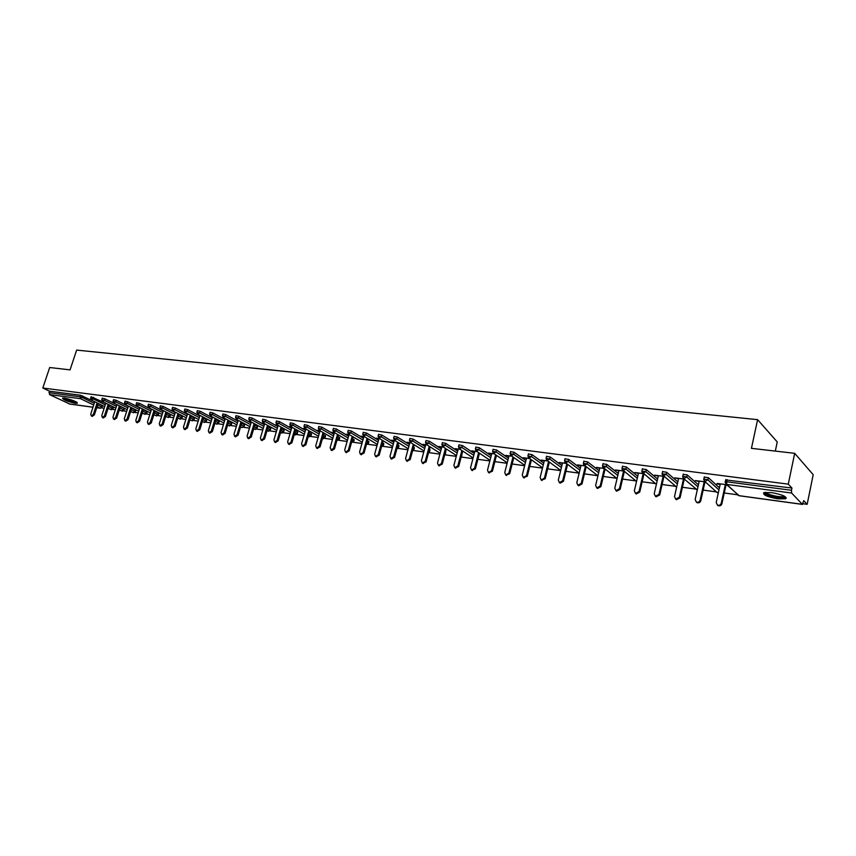 <?xml version="1.0" encoding="UTF-8"?>
<svg xmlns="http://www.w3.org/2000/svg" width="856" height="856" viewBox="0 0 856 856"><rect width="100%" height="100%" fill="white"/><g stroke="black" fill="none" stroke-linecap="round" stroke-linejoin="round"><path stroke-width="1.28" d="M75.285 403.283L77.297 403.272C76.43 401.528 72.161 399.805 64.478 398.104L62.499 398.126C63.387 399.88 67.656 401.592 75.285 403.283M777.74 498.823L785.433 498.802C787.135 496.726 782.523 494.65 771.588 492.607L764.001 492.639C762.332 494.725 766.912 496.78 777.74 498.823M775.311 451.091L777.248 441.942L757.603 419.654L76.644 350.093L70.064 369.867L49.691 367.524L42.8 388.003L788.28 484.143L794.689 453.327L813.2 474.695L807.165 504.312L803.763 500.674L802.34 504.334L791.629 493.024L726.851 484.432L738.803 495.635L802.34 504.334M101.564 407.884L104.165 408.248M107.942 408.761L109.589 408.986M112.511 409.382L115.346 409.767M119.166 410.291L120.685 410.505M123.606 410.901L126.688 411.319M130.54 411.843L131.931 412.036M134.863 412.442L138.191 412.892M142.075 413.427L143.337 413.598M146.269 413.994L149.854 414.486M153.77 415.021L154.904 415.181M157.846 415.577L161.688 416.102M165.636 416.647L166.631 416.776M169.574 417.182L173.682 417.739M177.674 418.284L178.53 418.402M181.483 418.809L185.859 419.408M189.893 419.954L190.599 420.061M193.552 420.457L198.218 421.099M202.284 421.655L202.84 421.73M205.804 422.136L210.758 422.81M218.226 423.827L223.48 424.544M230.831 425.55L236.395 426.309M241.199 424.833L243.821 426.245L242.12 427.615L240.664 426.898M243.628 427.305L249.503 428.107M256.618 429.081L262.813 429.926M269.79 430.878L276.317 431.766M283.175 432.708L290.045 433.65M296.754 434.559L303.976 435.544M310.546 436.442L318.132 437.48M324.552 438.358L332.513 439.449M338.783 440.305L347.119 441.439M353.228 442.274L361.96 443.472M367.909 444.285L377.036 445.537M382.814 446.318L392.369 447.624M397.965 448.394L407.948 449.753M413.362 450.491L423.784 451.925M429.017 452.631L439.888 454.119M444.927 454.804L456.269 456.355M461.17 457.029L472.929 458.634M477.873 459.308L489.867 460.945M494.875 461.63L507.094 463.31M512.166 463.995L524.632 465.696M529.768 466.402L542.479 468.136M547.669 468.853L560.637 470.618M565.891 471.335L579.127 473.143M584.445 473.871L597.798 475.701M603.33 476.45L616.673 478.279M622.558 479.082L635.89 480.901M642.15 481.757L655.471 483.576M662.105 484.485L675.405 486.304M682.425 487.267L695.703 489.076M703.14 490.092L716.386 491.9L718.312 492.831M724.251 492.981L737.433 494.779M803.056 503.745L807.165 504.312M725.674 479.927L791.939 488.048L788.28 484.143M727.119 479.595L726.648 481.778L791.479 490.295L791.939 488.048M785.551 498.213L786.193 498.299M791.479 490.295L791.629 493.024M69.678 404L49.53 394.584L49.434 391.181L42.8 388.003M757.603 419.654L751.44 448.341L794.689 453.327M726.733 484.731L717.093 483.447M716.986 483.95L720.163 484.368M725.963 485.138L727.365 485.331M49.434 391.181L80.539 395.237L94.749 401.806M98.119 403.454L102.485 405.755L102.025 407.167M109.183 404.963L113.441 407.231L112.971 408.654M91.111 396.767L105.78 403.294M120.386 406.504L124.184 408.376L124.077 410.163M102.249 398.222L104.828 398.789L116.951 404.802M131.749 408.055L135.794 410.249L135.334 411.693M113.559 399.699L116.148 400.266L128.293 406.333M143.273 409.639L147.211 411.79L146.751 413.245M125.019 401.207L127.64 401.774L139.785 407.884M154.968 411.244L158.788 413.362L158.317 414.818M136.639 402.727L139.293 403.294L151.448 409.457M166.824 412.87L170.526 414.946L170.055 416.412M148.441 404.267L151.105 404.835L163.271 411.062M178.851 414.529L182.424 416.551L181.964 418.028M160.404 405.83L163.1 406.407L175.266 412.678M191.059 416.209L194.505 418.188L194.044 419.675M172.538 407.424L175.266 407.991L187.443 414.325M203.439 417.91L206.756 419.836L206.296 421.334M184.864 409.04L187.603 409.607L199.79 415.995M216.001 419.643L219.179 421.516L218.719 423.025M197.362 410.677L200.133 411.244L212.32 417.696M228.755 421.398L231.794 423.217L231.334 424.737M210.052 412.335L212.855 412.913L225.042 419.419M241.692 423.185L244.591 424.95L244.131 426.481M222.924 414.015L225.759 414.593L237.947 421.163M254.831 425.004L257.581 426.705L257.121 428.235M235.999 415.727L238.867 416.305L251.043 422.95M268.163 426.855L270.764 428.492L270.314 430.033M249.278 417.471L252.167 418.049L264.344 424.747M281.699 428.728L284.149 430.3L283.689 431.852M262.749 419.237L265.681 419.815L277.847 426.588M295.448 430.632L297.738 432.13L297.278 433.692M276.445 421.024L279.398 421.612L291.564 428.449M309.412 432.58L311.531 433.992L311.081 435.565M290.345 422.853L293.33 423.431L305.485 430.343M323.6 434.548L325.537 435.886L325.087 437.47M304.458 424.704L307.486 425.282L319.63 432.269M338.002 436.56L339.768 437.812L339.318 439.396M318.807 426.577L321.867 427.155L334 434.227M352.629 438.604L354.224 439.759L353.774 441.364M333.38 428.492L336.472 429.07L348.595 436.218M367.502 440.68L368.904 441.75L368.455 443.355M348.189 430.429L351.313 431.007L363.425 438.24M382.611 442.798L383.82 443.761L383.37 445.377M363.244 432.398L366.411 432.976L378.491 440.305M397.965 444.949L398.971 445.805L398.532 447.431M378.545 434.409L381.744 434.987L393.803 442.392M413.576 447.142L414.379 447.891L413.93 449.528M394.092 436.442L397.334 437.02L409.371 444.531M429.434 449.379L430.033 449.999L429.584 451.647M409.896 438.518L413.18 439.096L425.197 446.693M445.569 451.658L445.505 453.808M425.978 440.626L429.295 441.204L441.279 448.908M461.48 455.841L461.994 454.001L461.684 456.002M442.327 442.766L445.687 443.344L457.639 451.155M458.955 444.949L462.358 445.516L474.278 453.445M475.872 447.164L479.317 447.742L491.194 455.777M493.077 449.421L496.576 449.989L508.411 458.163M510.593 451.711L514.135 452.289L525.926 460.582M528.409 454.055L532.004 454.622L543.742 463.053M546.556 456.43L550.194 456.997L561.878 465.578M565.024 458.848L568.716 459.426L580.347 468.157M583.824 461.32L587.569 461.887L599.136 470.779M602.966 463.834L606.776 464.401L618.267 473.464M622.473 466.392L626.335 466.948L637.763 476.204M642.342 468.992L646.269 469.559L657.601 479.007M662.587 471.656L666.567 472.212L677.824 481.875M683.216 474.352L687.261 474.92L698.421 484.806M704.242 477.113L708.351 477.669L719.415 487.813M705.301 481.885L695.382 480.569L699.138 481.575M704.863 482.335L705.965 482.474M678.626 478.344L674.507 496.566L675.694 499.144L679.364 497.25L680.049 497.818L684.265 479.093L674.828 477.841L678.508 478.825M684.158 479.574L684.961 479.681M663.646 476.353L654.647 475.155L658.264 476.129M643.412 473.668L634.842 472.523L638.394 473.486M623.543 471.025L615.4 469.944L618.877 470.896M604.036 468.435L596.311 467.408L599.724 468.35M584.894 465.889L577.554 464.915L580.903 465.846M566.094 463.396L559.139 462.475L562.424 463.385M547.626 460.945L541.035 460.068L544.266 460.967M529.479 458.538L523.262 457.714L526.429 458.591M511.663 456.173L505.789 455.392L508.892 456.269M494.147 453.841L488.605 453.113L491.665 453.969M476.942 451.561L471.731 450.866L474.727 451.722M460.025 449.314L455.125 448.662L458.078 449.507M443.387 447.1L438.807 446.49L441.707 447.324M427.037 444.927L422.757 444.36L425.603 445.184M410.966 442.798L406.964 442.263L409.767 443.076M395.151 440.701L391.438 440.209L394.188 441M379.604 438.636L376.159 438.176L378.866 438.968M364.303 436.603L361.125 436.175L363.779 436.956M349.248 434.602L346.327 434.217L348.938 434.987M330.908 450.042L333.551 448.341L334.493 448.876L331.85 450.577L330.106 447.859L334.45 432.644L331.764 432.28L334.332 433.04M319.866 430.696L317.426 430.375L319.962 431.135M305.517 428.792L303.313 428.503L305.806 429.252M291.393 426.919L289.424 426.652L291.875 427.39M277.494 425.068L275.739 424.844L278.147 425.571M263.798 423.26L262.268 423.046L264.643 423.774M250.327 421.462L251.3 421.997M237.048 419.697L238.032 420.232M223.972 417.963L224.957 418.498M211.09 416.251L212.085 416.786M198.399 414.572L199.394 415.096M185.902 412.913L186.897 413.427M173.575 411.276L174.581 411.79M161.442 409.66L162.426 410.163M720.281 483.875L716.205 502.461L717.446 505.083C719.286 505.65 720.559 505.008 721.255 503.178L725.321 484.539M721.255 503.178L721.908 503.745C721.201 505.586 719.939 506.217 718.098 505.661L717.285 504.997M721.908 503.745L726.07 484.646M699.256 481.083L695.158 499.487L696.377 502.087C698.175 502.633 699.416 501.99 700.112 500.182L704.199 481.735M700.112 500.182L700.786 500.76C700.09 502.568 698.838 503.2 697.052 502.654L696.26 502.023M700.786 500.76L704.97 481.842M680.049 497.818L676.39 499.711L675.619 499.112M679.364 497.25L683.484 478.986M658.371 475.647L654.23 493.698L655.407 496.255L659.002 494.372L663.143 476.289M659.002 494.372L659.708 494.939L656.113 496.822L655.375 496.245M659.708 494.939L663.914 476.567M638.501 473.015L634.339 490.884L635.494 493.42L639.025 491.547L643.177 473.635M639.025 491.547L639.753 492.114L636.222 493.987L635.494 493.42L636.222 493.987M639.753 492.114L643.926 474.096M618.995 470.425L614.811 488.123L615.935 490.638L619.412 488.765L623.575 471.057M619.412 488.765L620.151 489.332L616.684 491.205L615.999 490.691M620.151 489.332L624.313 471.645M784.941 496.512L784.599 497.101C781.956 499.23 763.06 494.682 765.018 492.403M765.853 492.307C766.227 494.49 780.533 497.796 783.657 496.405L784.192 496.095M763.616 492.81C764.9 495.56 781.849 499.326 785.594 497.689L786.065 497.454M76.687 402.063C73.113 402.234 68.833 400.983 63.847 398.308L63.622 398.029M62.905 398.061C67.378 400.64 72.129 402.149 77.179 402.588M64.681 398.136L75.67 401.646M599.831 467.879L595.637 485.406L596.739 487.909L600.152 486.048L604.304 468.639M600.152 486.048L600.901 486.615L597.499 488.466L596.857 487.995M600.901 486.615L605.053 469.227M581.021 465.375L576.805 482.741L577.886 485.224L581.235 483.373L585.376 466.263M581.235 483.373L582.005 483.94L578.667 485.78L578.057 485.352M582.005 483.94L586.146 466.841M562.531 462.925L558.305 480.13L559.364 482.581L562.66 480.74L566.79 463.92M562.66 480.74L563.451 481.307L560.156 483.148L559.589 482.741M563.451 481.307L567.571 464.498M544.384 460.517L540.136 477.562L541.174 479.991L544.416 478.162L548.525 461.598M544.416 478.162L545.219 478.729L541.452 480.184M545.219 478.729L549.327 462.176M526.536 458.142L522.278 475.037L523.305 477.445L526.494 475.626L530.592 459.319M526.494 475.626L527.307 476.182L523.615 477.659M527.307 476.182L531.394 459.897M509.01 455.82L504.74 472.555L505.746 474.952L508.871 473.143L512.958 457.072M508.871 473.143L509.705 473.689L506.099 475.187M509.705 473.689L513.782 457.65M491.783 453.53L487.503 470.115L488.476 472.491L491.558 470.693L495.635 454.857M491.558 470.693L492.403 471.239L488.872 472.747M492.403 471.239L496.469 455.435M474.845 451.283L470.554 467.718L471.517 470.072L474.545 468.286L478.611 452.674M474.545 468.286L475.401 468.831L471.945 470.351M475.401 468.831L479.456 453.241M458.195 449.068L453.894 465.364L454.836 467.697L457.821 465.921L461.865 450.524M457.821 465.921L458.688 466.466L455.306 467.997M458.688 466.466L462.732 451.091M441.824 446.896L437.512 463.043L438.433 465.364L441.375 463.588L445.409 448.416M441.375 463.588L442.252 464.134L438.935 465.675M442.252 464.134L446.286 448.972M425.721 444.756L421.409 460.763L422.308 463.064L425.197 461.309L429.231 446.329M425.197 461.309L426.085 461.855L422.843 463.396M426.085 461.855L430.108 446.885M409.885 442.648L405.562 458.527L406.44 460.806L409.296 459.051L413.309 444.264M409.296 459.051L410.195 459.597L407.007 461.149M410.195 459.597L414.197 444.831M394.306 440.583L389.972 456.323L390.839 458.581L393.653 456.847L397.655 442.242M393.653 456.847L394.552 457.382L391.427 458.934M394.552 457.382L398.554 442.798M378.983 438.55L374.65 454.151L375.495 456.398L378.256 454.664L382.258 440.252M378.256 454.664L379.176 455.21L376.105 456.762M379.176 455.21L383.167 440.797M363.896 436.549L359.563 452.022L360.387 454.247L363.115 452.524L367.096 438.283M363.115 452.524L364.046 453.059L361.029 454.611M364.046 453.059L368.016 438.828M349.055 434.581L344.722 449.924L345.535 452.129L348.221 450.417L352.19 436.346M348.221 450.417L349.152 450.952L346.199 452.503M349.152 450.952L353.111 436.892M333.551 448.341L337.51 434.431M334.493 448.876L338.452 434.976M320.048 430.814L315.736 445.826L316.506 447.998L319.117 446.308L323.076 432.548M319.117 446.308L320.069 446.832L317.212 448.384M320.069 446.832L324.017 433.093M305.881 429.006L301.58 443.825L302.339 445.976L304.918 444.296L308.856 430.696M304.918 444.296L305.87 444.82L303.067 446.372M305.87 444.82L309.797 431.242M291.928 427.219L287.637 441.846L288.386 443.986L290.922 442.317L294.86 428.867M290.922 442.317L291.885 442.841L289.125 444.392M291.885 442.841L295.812 429.412M278.179 425.464L273.92 439.909L274.648 442.028L277.151 440.369L281.068 427.069M277.151 440.369L278.125 440.894L275.407 442.445M278.125 440.894L282.031 427.604M264.654 423.72L260.406 437.994L261.123 440.102L263.594 438.454L267.5 425.293M263.594 438.454L264.568 438.968L261.893 440.519M264.568 438.968L268.463 425.828M251.322 422.008L247.095 436.121L247.791 438.208L250.241 436.56L254.136 423.549M250.241 436.56L251.215 437.084L248.593 438.625M251.215 437.084L255.109 424.073M238.203 420.328L233.988 434.26L234.672 436.335L237.08 434.698L240.964 421.815M237.08 434.698L238.064 435.223L235.475 436.753M238.064 435.223L241.948 422.35M225.267 418.659L221.073 432.44L221.747 434.495L224.122 432.869L227.996 420.114M224.122 432.869L225.117 433.382L222.56 434.923M225.117 433.382L228.98 420.649M212.523 417.022L208.35 430.632L209.003 432.676L211.357 431.06L215.22 418.445M211.357 431.06L212.352 431.574L209.838 433.104M212.352 431.574L216.204 418.969M199.972 415.395L195.821 428.867L196.452 430.889L198.774 429.284L202.626 416.786M198.774 429.284L199.78 429.798L197.308 431.317M199.78 429.798L203.621 417.311M187.603 413.801L183.462 427.123L184.083 429.124L186.373 427.529L190.214 415.16M186.373 427.529L187.389 428.043L184.95 429.562M187.389 428.043L191.22 415.674M175.416 412.218L171.286 425.4L171.896 427.39L174.164 425.807L177.995 413.544M174.164 425.807L175.17 426.309L172.773 427.829M175.17 426.309L179 414.069M163.4 410.666L159.291 423.699L159.89 425.678L162.116 424.095L165.936 411.961M162.116 424.095L163.132 424.608L160.768 426.117M163.132 424.608L166.952 412.485M151.555 409.125L147.457 422.029L148.045 423.988L150.249 422.425L154.059 410.399M150.249 422.425L151.266 422.928L148.933 424.426M151.266 422.928L155.075 410.912M139.87 407.617L135.804 420.382L136.371 422.329L138.554 420.767L142.342 408.858M138.554 420.767L139.571 421.27L137.27 422.768M139.571 421.27L143.359 409.371M128.357 406.119L124.302 418.755L124.858 420.681L127.02 419.13L130.797 407.338M127.02 419.13L128.036 419.633L125.768 421.131M128.036 419.633L131.824 407.841M117.005 404.642L112.96 417.15L113.506 419.065L115.635 417.525L119.412 405.83M115.635 417.525L116.673 418.028L114.426 419.515M116.673 418.028L120.439 406.343M105.812 403.187L101.789 415.567L102.313 417.471L104.421 415.941L108.188 404.353M104.421 415.941L105.459 416.433L103.244 417.921M105.459 416.433L109.215 404.856M94.77 401.742L90.757 414.004L91.282 415.898L93.358 414.379L97.113 402.887M93.358 414.379L94.395 414.871L92.213 416.348M94.395 414.871L98.14 403.39M725.738 479.617L725.267 481.789L726.648 481.778L726.851 484.432L725.182 482.26M725.203 482.099L726.209 484.239L739.135 495.678M69.165 403.925L92.994 407.189M97.627 404.963L101.618 406.9L100.398 408.248L96.728 407.745L100.12 408.162L97.07 406.686M93.689 405.049L80.614 398.703L49.53 394.584M48.942 392.679L80.036 396.767L80.539 395.237M82.647 395.889L80.614 398.703L80.036 396.767L82.144 397.419L94.256 403.315M708.351 477.669L707.869 479.831L718.954 489.932M802.457 504.409L738.974 495.71L737.39 494.715M704.306 476.813L703.835 478.964L707.869 479.831L704.766 481.393L717.114 492.564L718.334 492.735M687.261 474.92L686.78 477.049L697.961 486.904M666.567 472.212L666.086 474.331L677.353 483.95M646.269 469.559L645.777 471.656L657.13 481.061M626.335 466.948L625.854 469.024L637.281 478.247M606.776 464.401L606.283 466.456L617.797 475.487M587.569 461.887L587.088 463.92L598.654 472.78M568.716 459.426L568.223 461.438L579.865 470.137M550.194 456.997L549.702 458.998L561.397 467.547M532.004 454.622L531.512 456.601L543.26 465.001M514.135 452.289L513.643 454.247L525.434 462.518M496.576 449.989L496.073 451.936L507.929 460.079M479.317 447.742L478.825 449.668L490.713 457.682M462.358 445.516L461.855 447.431L473.785 455.328M445.687 443.344L445.184 445.227L457.147 453.017M429.295 441.204L428.792 443.076L440.786 450.759M445.077 453.498L445.805 451.818M413.18 439.096L412.678 440.947L424.704 448.533M428.942 451.208L429.883 449.668M397.334 437.02L396.831 438.861L408.879 446.351M413.084 448.951L413.726 449.357L414.218 447.549M381.744 434.987L381.23 436.806L393.311 444.2M397.473 446.746L398.318 447.26L398.8 445.462M366.411 432.976L365.897 434.795L377.999 442.092M382.118 444.574L383.146 445.195L383.638 443.419M351.313 431.007L350.81 432.804L362.923 440.016M367.01 442.445L368.219 443.162L368.711 441.407M336.472 429.07L335.969 430.846L348.092 437.972M352.137 440.348L353.528 441.172L354.02 439.417M321.867 427.155L321.353 428.92L333.498 435.971M337.51 438.293L339.062 439.203L339.554 437.47M307.486 425.282L306.972 427.026L319.138 434.003M323.097 436.271L324.831 437.266L325.323 435.544M293.33 423.431L292.827 425.165L304.993 432.055M308.92 434.292L310.803 435.351L311.306 433.65M279.398 421.612L278.885 423.324L291.061 430.151M294.956 432.334L297 433.478L297.492 431.788M265.681 419.815L265.167 421.526L277.355 428.278M281.207 430.408L283.4 431.627L283.903 429.947M252.167 418.049L251.664 419.74L263.851 426.427M267.671 428.524L270.014 429.808L270.507 428.139M238.867 416.305L238.353 417.995L250.551 424.608M254.328 426.663L256.821 428.011L257.314 426.363M225.759 414.593L225.256 416.262L237.444 422.821M241.734 427.465L244.099 426.588L244.313 424.608M212.855 412.913L212.341 414.561L224.54 421.056M228.252 423.035L231.013 424.501L231.505 422.875M200.133 411.244L199.63 412.892L211.817 419.322M215.509 421.259L218.398 422.789L218.89 421.173M187.603 409.607L187.1 411.244L199.288 417.61M202.947 419.515L205.954 421.099L206.446 419.494M175.266 407.991L174.752 409.617L186.94 415.93M190.556 417.803L193.702 419.429L194.194 417.835M163.1 406.407L162.587 408.012L174.774 414.272M178.358 416.112L181.611 417.781L182.103 416.198M151.105 404.835L150.603 406.429L162.779 412.635M166.332 414.443L169.702 416.166L170.194 414.593M139.293 403.294L138.779 404.877L150.945 411.019M154.476 412.806L157.953 414.561L158.446 413.009M127.64 401.774L127.127 403.337L139.293 409.435M142.781 411.19L146.376 412.988L146.868 411.447M116.148 400.266L115.646 401.828L127.79 407.873M131.257 409.596L134.948 411.436L135.441 409.896M104.828 398.789L104.325 400.341L116.459 406.333M119.894 408.023L123.692 409.906L124.184 408.376M93.657 397.334L93.154 398.864L105.277 404.813M108.691 406.482L112.585 408.387L113.067 406.878M100.398 408.248L101.992 407.253L102.11 405.402M703.739 479.617L704.766 481.393L703.76 479.274M683.281 474.064L682.799 476.193L686.78 477.049L683.73 478.611L697.287 489.932M682.724 477.017L683.73 478.611L682.735 476.492M697.265 489.996L695.768 489.129M662.651 471.367L662.17 473.475L663.09 475.883L666.086 474.331L662.105 473.764M676.636 487.118L662.105 474.449M676.625 487.15L675.523 486.411M642.407 468.714L641.925 470.811L642.845 473.197L645.777 471.656L641.861 471.089M655.653 483.736L641.893 471.924M622.537 466.113L622.045 468.189L622.965 470.565L625.854 469.024L621.991 468.457M636.147 481.104L622.055 469.43M603.031 463.567L602.538 465.621L603.459 467.975L606.283 466.456L602.485 465.878M617.058 478.579L602.592 466.98M583.888 461.063L583.396 463.096L584.295 465.439L587.088 463.92L583.332 463.353M597.937 475.808L583.482 464.551M565.078 458.602L564.586 460.624L565.484 462.946L568.223 461.438L564.521 460.87M579.148 473.09L564.725 462.154M546.61 456.195L546.117 458.185L547.016 460.507L549.702 458.998L546.053 458.431M560.691 470.425L546.299 459.8M528.473 453.819L527.97 455.799L528.869 458.099L531.512 456.601L527.917 456.023M542.554 467.825L528.195 457.468M510.647 451.487L510.144 453.445L511.043 455.734L513.643 454.247L510.09 453.669M524.739 465.279L510.411 455.167M493.131 449.207L492.639 451.144L493.527 453.413L496.073 451.936L492.575 451.358M507.234 462.775L492.928 452.91M475.925 446.95L475.422 448.876L476.31 451.133L478.825 449.668L475.369 449.09M490.028 460.325L475.754 450.684M459.009 444.745L458.506 446.65L459.383 448.897L461.855 447.431L458.452 446.853M473.111 457.928L458.87 448.48M461.191 456.922L461.395 456.173M442.381 442.573L441.878 444.457L442.755 446.693L445.184 445.227L441.824 444.649M456.473 455.574L442.274 446.318M426.031 440.433L425.528 442.306L426.395 444.521L428.792 443.076L425.475 442.499M440.123 453.263L425.946 444.189M428.471 452.963L429.541 451.818L428.546 452.685M409.949 438.336L409.446 440.187L410.313 442.392L412.678 440.947L409.393 440.369M424.041 450.994L409.896 442.081M412.549 450.909L413.887 449.689L412.603 450.716M394.135 436.26L393.632 438.101L394.498 440.294L396.831 438.861L393.589 438.283M408.216 448.769L394.113 440.016M396.906 448.833L398.479 447.602L396.938 448.705M378.587 434.238L378.085 436.057L378.94 438.229L381.23 436.806L378.031 436.228M392.658 446.575L378.577 437.983M381.519 446.746L383.328 445.537L381.541 446.672M363.286 432.237L362.784 434.046L363.64 436.207L365.897 434.795L362.741 434.206M377.346 444.425L363.297 435.971M366.389 444.671L368.412 443.504L366.4 444.628M348.242 430.268L347.729 432.066L348.585 434.206L350.81 432.804L347.686 432.226M362.281 442.317L348.264 433.992M353.731 441.503L351.506 442.584L353.731 441.503M333.423 428.332L332.92 430.108L333.776 432.248L335.969 430.846L332.877 430.268M347.45 440.241L333.466 432.045M339.276 439.545L336.868 440.53L339.276 439.545M318.849 426.427L318.346 428.193L319.192 430.311L321.353 428.92L318.304 428.342M332.866 438.208L318.914 430.129M322.477 438.465L323.258 438.775L324.831 437.266L322.53 438.497M304.501 424.555L303.998 426.299L304.843 428.417L306.972 427.026L303.955 426.449M318.496 436.207L304.575 428.246M308.299 436.453L309.262 436.86L310.803 435.351L308.545 436.592M290.387 422.704L289.874 424.448L290.719 426.545L292.827 425.165L289.831 424.587M304.361 434.227L290.473 426.384M294.336 434.463L295.481 434.966L297 433.478L294.774 434.709M276.477 420.895L275.974 422.618L276.82 424.694L278.885 423.324L275.932 422.746M290.441 432.291L276.574 424.555M280.586 432.515L281.902 433.104L283.4 431.627L281.217 432.858M262.792 419.108L262.289 420.81L263.124 422.885L265.167 421.526L262.246 420.938M276.734 430.386L262.899 422.746M267.051 430.6L268.538 431.274L270.014 429.808L267.853 431.039M249.31 417.343L248.807 419.033L249.642 421.099L251.664 419.74L248.764 419.162M263.231 428.514L249.428 420.97M253.718 428.706L255.366 429.477L256.821 428.011L254.703 429.241M236.042 415.609L235.528 417.289L236.363 419.333L238.353 417.995L235.496 417.418M249.931 426.663L236.17 419.215M222.967 413.897L222.453 415.567L223.288 417.6L225.256 416.262L222.421 415.684M236.834 424.844L223.095 417.493M227.653 425.036L229.601 425.946L231.013 424.501L228.959 425.721M210.084 412.218L209.581 413.876L210.405 415.898L212.341 414.561L209.538 413.994M223.93 423.057L210.234 415.791M214.899 423.239L216.996 424.212L218.398 422.789L216.365 424.009M197.394 410.559L196.891 412.207L197.715 414.208L199.63 412.892L196.859 412.314M211.218 421.302L197.543 414.111M202.337 421.462L204.573 422.511L205.954 421.099L203.963 422.308M184.896 408.933L184.382 410.559L185.217 412.549L187.1 411.244L184.35 410.666M198.688 419.568L185.056 412.464M189.968 419.729L192.333 420.842L193.702 419.429L191.733 420.638M172.57 407.317L172.067 408.933L172.891 410.923L174.752 409.617L172.035 409.04M186.341 417.856L172.741 410.837M177.759 418.017L180.274 419.183L181.611 417.781L179.514 418.851M160.436 405.733L159.922 407.338L160.746 409.307L162.587 408.012L159.89 407.435M165.743 416.326L168.375 417.557L169.702 416.166L167.626 417.236M148.473 404.171L147.96 405.765L148.784 407.724L150.603 406.429L147.928 405.862M162.18 414.518L148.644 407.649M153.887 414.668L156.648 415.952L157.953 414.561L155.91 415.642M136.671 402.63L136.168 404.214L136.981 406.161L138.779 404.877L136.136 404.31M150.356 412.892L136.853 406.086M142.203 413.031L145.081 414.368L146.376 412.988L144.364 414.058M125.051 401.111L124.537 402.684L125.351 404.62L127.127 403.337L124.516 402.769M138.704 411.287L125.233 404.556M130.679 411.415L133.675 412.806L134.948 411.436L132.969 412.506M113.581 399.613L113.078 401.175L113.891 403.101L115.646 401.828L113.046 401.261M127.212 409.703L113.773 403.037M119.316 409.831L122.429 411.265L123.692 409.906L121.734 410.976M102.281 398.136L101.778 399.688L102.581 401.603L104.325 400.341L101.746 399.773M115.881 408.141L102.474 401.539M108.113 408.259L111.334 409.746L112.585 408.387L110.649 409.468M91.132 396.681L90.629 398.222L91.442 400.116L93.154 398.864L90.608 398.297M104.7 406.6L91.335 400.062M785.669 497.657L785.433 498.802M92.972 407.231L69.443 404.011M160.746 409.307L174.175 416.177M718.098 505.661L717.446 505.083M697.052 502.654L696.377 502.087M676.39 499.711L675.694 499.144M656.113 496.822L655.407 496.255M616.684 491.205L615.935 490.638M784.246 496.127L784.802 496.94M597.499 488.466L596.739 487.909M578.667 485.78L577.886 485.224M560.156 483.148L559.364 482.581M541.987 480.548L541.174 479.991M524.118 478.001L523.305 477.445M506.57 475.497L505.746 474.952M489.322 473.036L488.476 472.491M472.373 470.618L471.517 470.072M455.702 468.243L454.836 467.697M439.31 465.91L438.433 465.364M423.196 463.61L422.308 463.064M407.349 461.352L406.44 460.806M391.748 459.126L390.839 458.581M376.415 456.933L375.495 456.398M361.318 454.782L360.387 454.247M346.466 452.664L345.535 452.129M317.458 448.523L316.506 447.998M303.291 446.5L302.339 445.976M289.349 444.51L288.386 443.986M275.621 442.552L274.648 442.028M262.096 440.626L261.123 440.102M248.775 438.721L247.791 438.208M235.657 436.849L234.672 436.335M222.731 435.009L221.747 434.495M210.009 433.19L209.003 432.676M197.458 431.403L196.452 430.889M185.099 429.637L184.083 429.124M172.912 427.893L171.896 427.39M160.907 426.181L159.89 425.678M149.062 424.49L148.045 423.988M137.388 422.832L136.371 422.329M125.886 421.184L124.858 420.681M114.544 419.568L113.506 419.065M103.351 417.963L102.313 417.471M92.32 416.39L91.282 415.898"/></g></svg>
